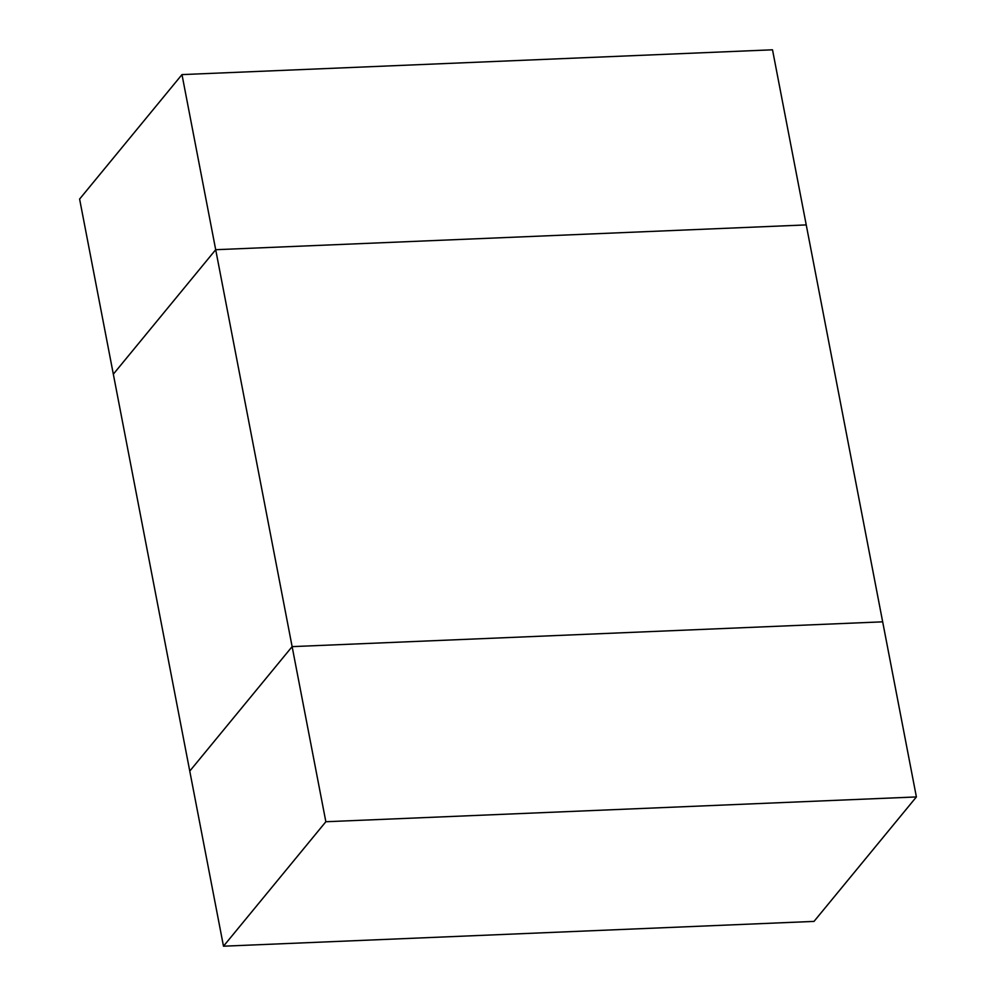 <?xml version="1.0" encoding="UTF-8"?>
<svg xmlns="http://www.w3.org/2000/svg" width="996" height="996" viewBox="0 0 996 996"><rect width="100%" height="100%" fill="white"/><g stroke="black" fill="none" stroke-linecap="round" stroke-linejoin="round"><path stroke-width="1.49" d="M292.127 646.628L189.763 771.091L113.332 374.172L215.696 249.71L292.127 646.628L882.668 621.828L292.127 646.628L215.696 249.71L806.237 224.909L215.696 249.71L113.332 374.172L189.763 771.091L292.127 646.628L325.854 821.737L916.395 796.937L814.018 921.4L223.49 946.2L325.854 821.737L292.127 646.628L189.763 771.091L223.49 946.2L189.763 771.091L292.127 646.628L882.668 621.828L806.237 224.909L916.395 796.937L882.668 621.828L292.127 646.628M814.018 921.4L916.395 796.937L325.854 821.737L223.49 946.2L814.018 921.4M181.982 74.6L79.605 199.063L113.332 374.172L215.696 249.71L181.982 74.6L215.696 249.71L806.237 224.909L772.51 49.8L181.982 74.6L772.51 49.8L806.237 224.909L215.696 249.71L113.332 374.172L79.605 199.063L181.982 74.6"/></g></svg>
